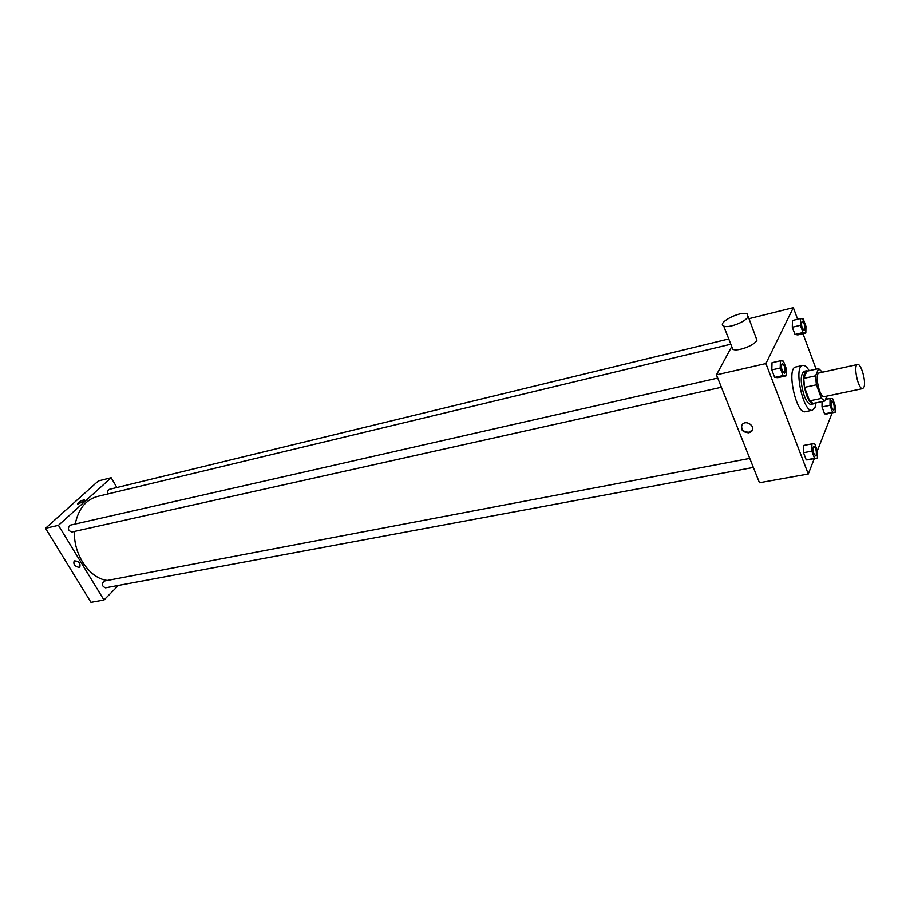 <?xml version="1.0" encoding="UTF-8"?>
<svg xmlns="http://www.w3.org/2000/svg" width="910" height="910" viewBox="0 0 910 910"><rect width="100%" height="100%" fill="white"/><g stroke="black" fill="none" stroke-linecap="round" stroke-linejoin="round"><path stroke-width="1.36" d="M863.965 387.171L862.726 388.615C858.323 390.185 852.897 364.876 857.55 364.512C861.065 363.147 866.331 381.745 863.965 387.171M862.726 388.615L824.267 396.669C819.591 398.284 814.245 373.384 819.171 372.941L857.55 364.512M822.401 372.236L818.625 368.607L815.542 375.83L816.384 384.839L821.434 398.409L824.892 401.003L826.86 396.123M816.384 384.839L804.542 387.387L809.604 400.889L821.434 398.409M809.604 400.889L813.108 403.448L824.892 401.003M804.542 387.387L803.723 378.423L815.542 375.83M818.625 368.607L806.886 371.212L803.723 378.423M807.784 371.018L806.385 370.802C802.586 374.147 802.654 382.314 806.59 395.304C808.922 401.185 811.219 404.04 813.483 403.858L814.643 403.13M813.483 403.858L811.14 404.347C808.865 404.529 806.567 401.674 804.235 395.804C800.299 382.826 800.243 374.67 804.053 371.325L806.385 370.802M816.077 402.834L815.007 407.452L812.346 410.262C803.303 413.39 793.19 366.298 802.734 365.445C804.724 365.103 806.874 366.855 809.183 370.7M812.346 410.262L805.35 411.695C796.205 414.835 786.126 367.89 795.749 367.003L802.734 365.445M780.405 360.815L772.021 362.726L771.805 369.915L774.683 377.423L777.743 377.695L786.104 375.841L786.285 368.664L783.453 361.168L780.405 360.815L780.211 368.027L783.078 375.557L786.104 375.841M800.493 318.557L792.451 320.513L792.303 327.236L794.999 334.448L797.808 334.914L805.828 333.003L805.941 326.303L803.28 319.091L800.493 318.557L800.368 325.291L803.041 332.537L805.828 333.003M797.626 319.251L793.338 307.648L765.902 363.568L808.273 474.008L814.222 458.788M817.362 450.757L832.138 412.958M827.201 399.115L826.462 397.113M816.111 369.164L802.973 333.686M811.913 443.875L803.621 445.456L803.507 452.714L806.249 459.88L817.362 458.208L817.442 450.962L814.734 443.807L811.913 443.875L811.822 451.155L814.552 458.344L817.362 458.208M829.988 405.325L822.014 406.963L822.06 401.594L822.014 406.963L824.585 413.868L835.141 412.344L835.164 405.564L832.627 398.671L830.034 398.523L829.988 405.325L832.548 412.253L835.141 412.344M731.742 346.596L716.443 374.875L759.463 482.744L808.273 474.008M716.443 374.875L765.902 363.568M748.862 432.83C742.105 432.182 739.978 429.281 742.514 424.117C747.178 419.567 756.415 427.427 751.341 431.624L748.862 432.83M749.032 318.693L793.338 307.648M748.168 316.441L756.961 340.192C754.765 345.413 737.1 351.988 732.778 349.224L731.777 346.676M788.231 477.602L794.225 476.522M747.997 316.828C745.722 321.912 727.977 328.624 723.7 326.03C716.341 323.039 740.888 310.435 747.212 313.95L747.997 316.828M752.479 429.964L749.146 432.216C743.709 432.182 741.206 429.827 741.661 425.152M107.391 580.443C89.669 578.612 73.335 554.747 74.461 531.429M75.212 524.035C78.385 508.963 85.733 499.783 97.268 496.496L730.821 344.219M721.38 387.273L71.788 532.02C67.909 530.496 67.397 528.21 70.218 525.161L717.717 378.094M753.355 467.433L105.48 587.849C101.806 586.199 101.397 583.924 104.263 581.035L749.749 458.401M108.074 493.902C107.357 491.593 107.824 490.069 109.45 489.33L728.751 338.964M116.889 487.533L111.156 477.727L58.433 525.332L103.968 600.031L118.402 585.448M111.156 477.727L98.428 480.901L45.5 528.289L58.433 525.332M45.5 528.289L90.966 602.352L103.968 600.031M79.079 567.396C74.7 566.384 73.084 564.211 74.233 560.878C78.806 561.038 80.66 563.108 79.796 567.101L79.079 567.396M83.811 501.342L77.509 504.197C78.51 501.967 80.853 500.511 84.55 499.829L83.811 501.342L84.55 499.829C80.853 500.511 78.51 501.967 77.509 504.208M79.09 567.396C74.711 566.384 73.084 564.211 74.233 560.878C78.806 561.038 80.66 563.108 79.796 567.101L79.09 567.396M833.537 410.012L833.537 410.012C831.08 407.339 830.443 404.302 831.626 400.889L831.638 400.889C833.651 402.425 834.459 405.28 834.083 409.432L833.56 410C831.092 407.339 830.455 404.302 831.649 400.889L831.649 400.889M825.506 399.467L830.034 398.523M822.014 406.963L824.585 413.868L832.548 412.253M824.585 413.868L827.201 413.948M804.247 330.432L804.224 330.444C801.619 327.805 800.914 324.699 802.097 321.15L802.108 321.15C804.281 322.788 805.157 325.723 804.724 329.955L804.247 330.432C801.642 327.793 800.925 324.699 802.108 321.15L802.108 321.15M792.451 320.513L792.303 327.236L800.368 325.291M792.303 327.236L794.999 334.448L803.041 332.537M794.999 334.448L797.808 334.914M815.599 455.864L815.599 455.864C812.937 453.032 812.3 449.836 813.688 446.253L813.688 446.253C815.838 447.822 816.679 450.803 816.236 455.182L815.61 455.853C812.96 453.032 812.312 449.836 813.699 446.253L813.699 446.253M803.621 445.456L803.507 452.714L811.822 451.155M803.507 452.714L806.249 459.88L814.552 458.344M806.249 459.88L809.081 459.743M784.34 373.236L784.34 373.236C781.508 370.45 780.791 367.185 782.179 363.454L782.19 363.454C784.534 365.115 785.444 368.186 784.932 372.668L784.363 373.236C781.531 370.45 780.814 367.185 782.202 363.443L782.202 363.443M772.021 362.726L771.805 369.915L780.211 368.027M771.805 369.915L774.683 377.423L783.078 375.557M774.683 377.423L777.743 377.695M732.778 349.224L723.7 326.03M751.626 431.01L751.341 431.624"/></g></svg>
